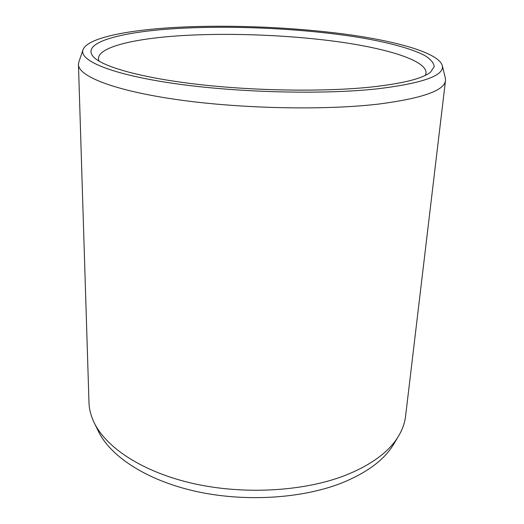 <?xml version="1.0" encoding="UTF-8"?>
<svg xmlns="http://www.w3.org/2000/svg" width="524" height="524" viewBox="0 0 524 524"><rect width="100%" height="100%" fill="white"/><g stroke="black" fill="none" stroke-linecap="round" stroke-linejoin="round"><path stroke-width="0.79" d="M98.997 61.105L98.453 58.734C98.355 46.597 136.541 38.128 184.92 35.436C233.92 32.717 292.726 35.265 341.393 42.208C389.587 49.177 426.68 60.895 426.078 73.039L425.331 75.351M378.878 104.04C422.357 98.348 444.562 90.508 445.498 80.519L445.341 78.043L442.23 65.402C438.306 52.78 396.616 41.088 344.91 34.126C292.68 27.202 230.946 24.628 178.808 27.235C128.459 29.789 87.344 37.754 83.028 49.721L78.829 62.042L78.456 64.498C78.384 76.19 113.695 90.58 177.505 99.671C241.138 108.769 325.044 110.44 378.878 104.04M398.62 435.975L393.622 444.293C384.282 459.954 366.702 472.969 340.882 483.331C300.94 498.822 243.627 502.202 194.895 491.158C146.137 480.069 110.413 456.253 98.433 431.403L94.176 422.685C106.333 447.915 143.104 472.235 193.539 483.6C243.942 494.918 303.304 491.479 344.478 475.687C371.097 465.122 389.142 451.885 398.62 435.975C402.478 429.477 404.797 422.907 405.569 416.266L445.498 80.519M94.176 422.685C90.901 415.873 89.165 409.126 88.975 402.445L78.456 64.498M370.953 87.069C402.845 83.545 422.717 78.567 430.558 72.148L434.219 66.627C433.767 62.867 430.61 59.166 424.741 55.511C411.026 48.313 386.62 41.953 356.903 37.093C304.103 28.781 237.287 25.44 182.038 28.244C123.402 31.139 78.587 42.234 94.071 57.457C104.132 67.321 143.131 78.194 199.932 84.606C256.655 91.006 325.096 91.857 370.953 87.069M83.028 49.721C78.888 60.443 110.63 74.284 173.654 83.434C236.481 92.591 322.247 94.772 376.828 88.897C423.104 83.29 444.909 75.463 442.23 65.402"/></g></svg>
